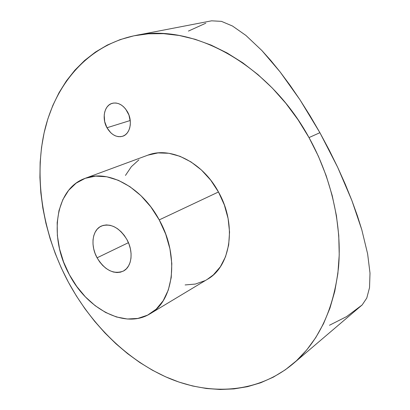 <?xml version="1.0" encoding="UTF-8"?>
<svg xmlns="http://www.w3.org/2000/svg" width="410" height="410" viewBox="0 0 410 410"><rect width="100%" height="100%" fill="white"/><g stroke="black" fill="none" stroke-linecap="round" stroke-linejoin="round"><path stroke-width="0.61" d="M127.525 111.92C132.896 121.242 130.165 134.147 122.595 136.274C116.491 137.688 111.279 134.849 106.974 127.751L130.236 120.504L106.974 127.751L110.813 132.809L113.139 134.654L115.625 135.946L118.177 136.632L120.699 136.684L123.092 136.089L125.27 134.875L127.146 133.076L128.643 130.759L129.698 128.012L130.272 124.942L130.334 121.667L128.935 115.025L125.711 109.127L123.564 106.764L121.17 104.914L118.628 103.648L116.035 103.023L113.498 103.053L111.115 103.73L108.973 105.027L107.148 106.892L105.718 109.244L104.729 111.992L104.212 115.031L104.658 121.519L106.974 127.751C101.583 118.408 104.34 105.216 112.319 103.299C118.239 102.131 123.307 105.006 127.525 111.92M126.946 239.594C133.788 251.745 131.82 267.079 123.215 271.143C113.462 274.587 104.755 270.139 97.088 257.808L128.432 242.674L97.088 257.808L99.64 261.857L102.659 265.419L106.026 268.371L109.629 270.595L113.329 272.004L116.993 272.537L120.484 272.168L123.661 270.902L126.398 268.776L128.591 265.859L130.144 262.262L130.985 258.126L131.077 253.605L130.416 248.88L129.017 244.145L126.946 239.594L124.276 235.407L121.119 231.752L117.608 228.78L113.888 226.602L110.1 225.305L106.4 224.921L102.936 225.469L99.835 226.909L97.211 229.18L95.156 232.183L93.746 235.796L93.024 239.891L93.019 244.304L93.711 248.87L95.089 253.426L97.088 257.808C90.2 245.564 92.219 229.79 101.531 225.992C110.941 223.066 119.412 227.596 126.946 239.594M207.152 279.451L213.364 274.874L220.349 266.792L225.541 256.696L228.667 244.965L229.549 232.06L228.098 218.53L224.357 204.969L218.474 191.982L159.224 219.898C179.6 255.989 173.953 300.807 150.06 313.783C125.127 329.312 87.289 309.222 69.392 274.705C48.621 237.774 54.704 188.959 85.034 178.381C107.748 169.11 141.686 186.883 159.224 219.898L218.474 191.982C202.397 161.909 170.083 146.17 147.702 155.221L85.049 178.376M261.887 50.538L245.913 35.434L232.511 26.035L221.456 21.366L211.611 20.823L135.341 35.526C191.367 22.909 268.314 62.966 309.007 137.586L319.902 132.691L299.992 99.809L280.117 71.934L261.887 50.538L270.754 60.429L280.117 71.934L289.967 85.162L299.992 99.809L310.021 115.702L319.902 132.691L329.199 150.055L337.686 167.316L345.312 184.326L351.888 200.546L357.366 215.706L361.804 229.779L367.632 253.918L370.005 273.121L369.528 287.646L366.781 298.055L362.163 304.943L366.781 298.055M361.804 229.779L351.888 200.546L337.686 167.316L319.902 132.691L309.007 137.586C331.675 178.422 342.15 225.93 338.527 267.371C333.668 309.776 318.493 341.93 293.007 363.829C258.228 392.882 211.668 395.763 170.032 378.712C128.284 361.22 91.835 325.432 68.373 282.172C43.445 235.412 33.743 180.328 44.249 132.22C55.042 84.496 87.484 45.243 135.341 35.526M205.815 23.196L188.426 31.083M329.471 325.253L346.511 316.648L362.163 304.943L293.119 363.731M309.007 137.586L318.437 156.333L326.211 175.782L332.228 195.647L336.42 215.639L338.752 235.478L339.224 254.897L337.866 273.634L334.739 291.454L329.942 308.161L323.582 323.567L315.792 337.538L306.716 349.95L296.507 360.718L285.324 369.794L273.327 377.149L260.673 382.771L247.512 386.676L233.992 388.9L220.252 389.485L206.414 388.495L192.608 385.994L178.939 382.064L165.512 376.775L152.412 370.209L139.728 362.46L127.541 353.604L115.922 343.739L104.929 332.94L94.623 321.302L85.06 308.899L76.296 295.83L68.373 282.172L61.331 268.012L55.222 253.436L50.081 238.533L45.946 223.394L42.85 208.106L40.831 192.767L39.919 177.479L40.144 162.334L41.528 147.451L44.09 132.937L47.847 118.905L52.813 105.483L58.984 92.793L66.358 80.97L74.917 70.151L84.629 60.465L95.453 52.055L107.328 45.059L120.181 39.601L133.916 35.813L148.42 33.799L163.559 33.656L179.175 35.47L195.104 39.283L211.155 45.126L227.119 52.987L242.781 62.827L257.931 74.564L272.332 88.078L285.785 103.223L298.07 119.797L309.007 137.586M185.13 284.945L195.37 284.058L204.913 280.681M150.06 313.783L207.316 279.353C230.768 266.485 237.205 224.818 218.474 191.982L210.709 180.149L201.418 169.991L191.029 161.94L180.005 156.307L168.838 153.278L157.988 152.915L147.887 155.154M138.903 159.828L131.349 166.696L125.46 175.429M159.224 219.898L165.691 234.115L169.945 248.896L171.81 263.558L171.242 277.462L168.31 290.019L163.2 300.72L156.189 309.181L147.615 315.131L137.857 318.421L127.331 319.011L116.44 316.971L105.58 312.451L95.12 305.66L85.403 296.891L76.742 286.452L69.392 274.705L63.601 262.041L59.542 248.86L57.369 235.591L57.174 222.666L59.004 210.535L62.838 199.629L68.598 190.368L76.137 183.152L85.218 178.314L95.55 176.126L106.743 176.772L118.367 180.313L129.924 186.673L140.917 195.647L150.839 206.881L159.224 219.898"/></g></svg>
